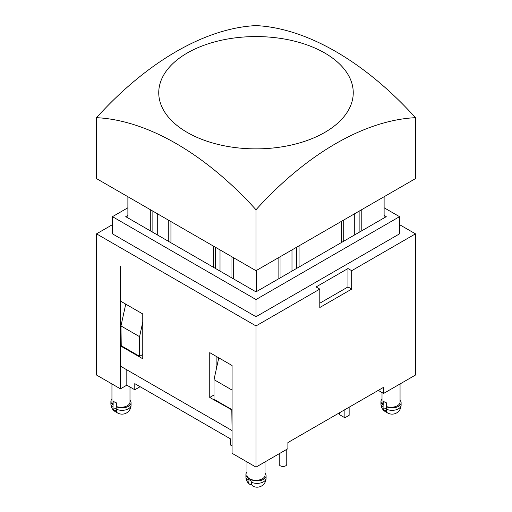 <?xml version="1.0" encoding="UTF-8"?>
<svg xmlns="http://www.w3.org/2000/svg" width="512" height="512" viewBox="0 0 512 512"><rect width="100%" height="100%" fill="white"/><g stroke="black" fill="none" stroke-linecap="round" stroke-linejoin="round"><path stroke-width="0.77" d="M280.986 277.44L280.986 256.262M359.13 211.142L359.13 232.32M343.718 241.222L343.718 220.045M296.403 247.36L296.403 268.538M215.597 247.36L215.597 268.538M231.014 256.262L231.014 277.44M168.282 220.045L168.282 241.222M213.472 267.309L213.472 246.131M233.67 257.792L233.67 278.97M170.944 221.574L170.944 242.758M152.87 211.142L152.87 232.32M150.739 231.091L150.739 209.914M299.059 245.824L299.059 267.002M278.861 278.662L278.861 257.485M361.792 209.606L361.792 230.784M341.587 242.451L341.587 221.274M127.885 196.717L127.885 217.894M256.531 270.381L256.531 291.558M384.115 196.717L384.115 217.894M96.518 117.677A270.65 156.262 -60 0 1 256 25.6A270.65 156.262 60 0 1 415.482 117.677A270.65 156.262 120 0 0 256 209.754A270.65 156.262 -120 0 0 96.518 117.677L96.518 178.611L256 270.688L256 209.754M415.482 117.677L415.482 178.611L256 270.688M324.774 132.422A97.254 56.154 180 0 1 187.226 132.422A97.254 56.154 180 0 1 158.746 92.717A97.254 56.154 180 0 1 293.216 40.845A97.254 56.154 180 0 1 324.774 132.422M319.795 289.101L316.07 286.95L347.968 268.538L351.693 270.688L351.693 289.101L319.795 307.514L319.795 289.101L256 325.933L256 467.117L232.077 453.306L232.077 365.216M121.235 345.728L139.578 356.32L139.578 336.672L120.973 325.933L121.235 345.728L120.704 346.035L142.765 358.771L142.765 313.965L120.704 301.222L120.442 266.08L120.442 388.851L126.816 385.171L134.79 389.773L140.109 386.707M384.115 215.437L386.246 216.666L256 291.866L125.754 216.666L127.885 215.437M351.693 289.101L347.968 286.95L319.795 303.219M347.968 286.95L347.968 268.538M214.003 394.989L209.747 397.446L209.747 352.634L231.814 365.37M232.077 410.029L209.747 397.446M218.778 357.843L214.003 379.642L214.003 399.29L232.077 409.722M216.128 356.32L216.128 369.933M142.765 354.477L139.578 356.32M231.814 410.182L232.077 430.285M120.704 346.035L120.704 366.291L231.814 430.438M127.885 207.77L112.467 216.666L256 299.539L399.533 216.666L384.115 207.77M399.533 216.666L399.533 233.856L256 316.723L112.467 233.856L112.467 216.666M256 299.539L256 316.723M399.533 224.646L415.482 233.856L351.693 270.688M256 325.933L96.518 233.856L112.467 224.646M126.816 369.824L126.816 385.171M232.077 445.939L230.483 445.018L230.483 438.88L134.79 383.635L134.79 389.773M279.245 453.696L279.245 464.294A3.757 2.17 0 0 0 283.008 466.464A3.757 2.17 0 0 0 286.765 464.294L286.765 449.357M339.571 412.73L339.571 414.694L344.883 417.766L349.139 415.309L349.139 407.206M344.883 409.664L344.883 417.766M113.197 401.011A9.024 5.21 0 0 0 116.39 402.854L116.211 409.094A8.992 5.19 120 0 0 116.576 411.341A8.506 4.909 180 0 1 116.019 411.046L113.894 409.818A8.506 4.909 180 0 1 113.382 409.498A8.992 5.19 -60 0 1 113.018 407.258L113.197 401.011M116.211 407.872L113.382 409.498M251.238 482.144A8.992 5.19 120 0 0 253.376 486.4A9.024 9.024 0 0 0 266.086 478.17A9.024 5.21 180 0 1 260.858 482.893A9.024 5.21 180 0 1 251.238 482.144L251.238 480.915A9.024 5.21 0 0 1 250.682 480.621L248.557 479.392A9.024 5.21 0 0 1 248.051 479.078L248.051 480.301A9.024 5.21 180 0 1 245.914 476.941A9.024 9.024 0 0 0 249.651 484.25A8.992 5.19 -60 0 1 248.051 480.301M386.266 409.094A8.992 5.19 120 0 0 386.63 411.341A8.506 4.909 180 0 1 386.08 411.046L383.949 409.818A8.506 4.909 180 0 1 383.443 409.498A8.992 5.19 -60 0 1 383.078 407.258L383.258 401.011A9.024 5.21 0 0 0 384.646 402.048A9.024 5.21 0 0 0 386.445 402.854L386.266 409.094A9.024 5.21 180 0 0 395.891 409.843A9.024 5.21 180 0 0 401.114 405.12A9.024 9.024 0 0 1 387.584 412.934A9.024 5.21 -60 0 1 386.08 411.046M251.795 484.832A8.992 5.19 -60 0 1 249.651 484.25M386.266 407.872L383.443 409.498M129.99 400.211A9.024 5.21 180 0 1 131.059 402.662A9.024 5.21 180 0 1 125.83 407.392A9.024 5.21 180 0 1 116.211 406.643M116.39 406.541A9.024 5.21 0 0 0 125.446 406.573A9.024 5.21 0 0 0 129.99 402.048L129.99 387.002M111.949 383.949L111.949 402.048A9.024 5.21 0 0 0 113.197 404.698M400.051 400.211A9.024 5.21 180 0 1 401.114 402.662A9.024 5.21 180 0 1 395.891 407.392A9.024 5.21 180 0 1 386.266 406.643M386.445 406.541A9.024 5.21 0 0 0 395.501 406.573A9.024 5.21 0 0 0 400.051 402.048L400.051 383.949M382.01 392.544L382.01 402.048A9.024 5.21 0 0 0 383.258 404.698M265.024 461.907L265.024 475.098A9.024 5.21 180 0 1 259.45 479.91A9.024 5.21 180 0 1 249.619 478.784L248.557 478.17A9.024 5.21 180 0 1 245.914 474.483A9.024 5.21 180 0 1 246.976 472.032M383.078 404.8A9.024 5.21 180 0 1 380.941 401.44A9.024 5.21 180 0 1 382.01 398.982M113.018 404.8A9.024 5.21 180 0 1 110.886 401.44A9.024 5.21 180 0 1 111.949 398.982M265.024 473.261A9.024 5.21 180 0 1 266.086 475.712A9.024 5.21 180 0 1 260.518 480.525A9.024 5.21 180 0 1 250.682 479.392L249.619 478.784A9.024 5.21 180 0 1 246.976 475.098L246.976 461.907M96.518 233.856L96.518 375.04L120.442 388.851M378.272 390.387L383.584 393.459L415.482 375.04L415.482 233.856M256 467.117L287.898 448.704L287.898 442.566L383.584 387.315L383.584 393.459M139.578 336.672L142.765 322.112M120.973 325.933L125.747 304.134M214.003 379.642L232.077 390.08M113.894 409.818A9.024 5.21 120 0 0 115.398 411.706L117.523 412.934A9.024 9.024 0 0 0 131.059 405.12A9.024 5.21 180 0 1 125.83 409.843A9.024 5.21 180 0 1 116.211 409.094M117.523 412.934A9.024 5.21 -60 0 1 116.019 411.046M248.557 478.17L248.557 479.392M250.682 479.392L250.682 480.621M113.018 407.258A9.024 5.21 180 0 1 110.886 403.891A9.024 9.024 0 0 0 115.398 411.706M383.949 409.818A9.024 5.21 120 0 0 385.453 411.706L387.584 412.934M383.078 407.258A9.024 5.21 180 0 1 380.941 403.891A9.024 9.024 0 0 0 385.453 411.706M220.013 271.085L220.013 249.907M157.28 234.867L157.28 213.69M291.987 271.085L291.987 249.907M354.72 234.867L354.72 213.69M131.059 402.662L131.059 405.12M401.114 402.662L401.114 405.12M245.914 474.483L245.914 476.941M380.941 401.44L380.941 403.891M110.886 401.44L110.886 403.891M266.086 475.712L266.086 478.17"/></g></svg>

